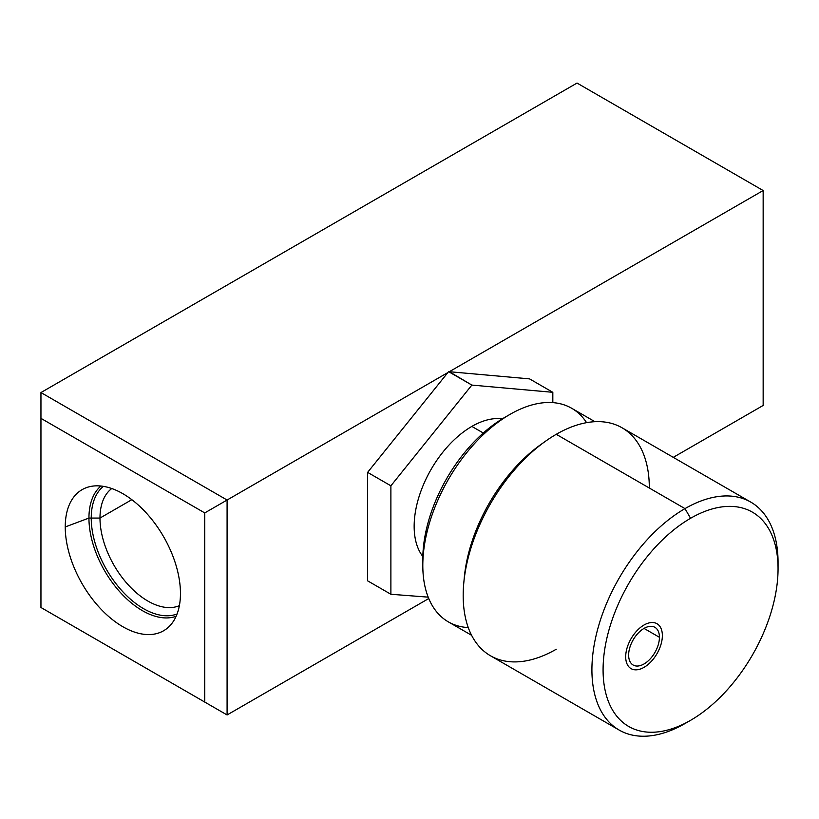 <?xml version="1.0" encoding="UTF-8"?>
<svg xmlns="http://www.w3.org/2000/svg" width="819" height="819" viewBox="0 0 819 819"><rect width="100%" height="100%" fill="white"/><g stroke="black" fill="none" stroke-linecap="round" stroke-linejoin="round"><path stroke-width="1.23" d="M778.009 565.653A131.613 75.993 120 0 0 750.788 502.108A131.613 75.993 120 0 0 684.981 508.619L690.571 518.294A123.72 71.427 120 0 0 603.081 669.819A123.72 71.427 120 0 0 690.571 720.331L684.981 723.556L690.571 720.331A123.72 71.427 -60 0 1 603.081 669.819A123.72 71.427 -60 0 1 690.571 518.294A123.72 71.427 -60 0 1 778.05 568.806A123.72 71.427 -60 0 1 690.571 720.331L690.571 720.331A123.72 71.427 120 0 0 778.05 568.806A123.72 71.427 120 0 0 690.571 518.294L684.981 508.619A131.613 75.993 -60 0 1 778.05 562.356L778.05 568.806M628.634 655.067A21.765 12.572 120 0 0 644.031 663.953A21.765 12.572 120 0 0 659.428 637.295A21.765 12.572 120 0 0 644.031 628.408A21.765 12.572 120 0 0 628.634 655.067A21.765 12.572 120 0 0 633.148 665.028A21.765 12.572 120 0 0 649.928 659.203A21.765 12.572 120 0 0 659.428 637.295L644.031 628.408L659.428 637.295A21.765 12.572 120 0 0 654.913 627.323A21.765 12.572 120 0 0 638.144 633.159A21.765 12.572 120 0 0 628.634 655.067M619.174 730.077L490.448 655.753A131.613 75.993 -60 0 1 470.27 550.286A131.613 75.993 -60 0 1 556.255 434.305L684.981 508.619A131.613 75.993 120 0 0 598.996 624.61A131.613 75.993 120 0 0 619.174 730.077A131.613 75.993 120 0 0 684.981 723.556A131.613 75.993 -60 0 1 591.912 669.819A131.613 75.993 -60 0 1 684.981 508.619L556.255 434.305A131.613 75.993 -60 0 1 622.061 427.784L750.788 502.108M649.324 488.032A131.613 75.993 120 0 0 556.255 434.305A131.613 75.993 120 0 0 545.556 441.195A131.613 75.993 120 0 0 463.8 582.79L464.332 577.149A123.331 71.202 -60 0 1 540.939 444.471A123.331 71.202 -60 0 1 543.212 442.895A123.331 71.202 120 0 0 464.107 579.913M471.601 635.298L448.351 621.877A123.331 71.202 -60 0 1 429.443 523.054A123.331 71.202 -60 0 1 510.012 414.373A123.331 71.202 -60 0 1 571.672 408.272L594.932 421.693M422.86 562.121A115.428 66.646 -60 0 1 504.432 417.598L510.012 414.373L504.432 417.598A115.428 66.646 -60 0 0 422.809 558.967L422.809 565.417A123.331 71.202 120 0 0 468.263 627.579M586.578 422.655A123.331 71.202 120 0 0 510.012 414.373L510.012 414.373A123.331 71.202 120 0 0 422.809 565.417M463.8 582.79A131.613 75.993 120 0 0 556.255 649.232M227.088 714.956L428.757 598.525L227.088 714.956L204.75 702.067L204.75 512.919L40.95 418.355L40.95 607.493L227.088 714.956L227.088 500.03L447.85 372.573L227.088 500.03L227.088 714.956L40.95 607.493L204.75 702.067L40.95 607.493L40.95 418.355L204.75 512.919L227.088 500.03L40.95 392.557L227.088 500.03L204.75 512.919L204.75 702.067L227.088 714.956M673.279 457.35L763.154 405.456L763.154 190.53L577.026 83.067L40.95 392.557L577.026 83.067L763.154 190.53L449.324 371.713L763.154 190.53L763.154 405.456L673.279 457.35M180.456 593.468A81.47 47.041 60 0 1 122.85 626.73A81.47 47.041 60 0 1 65.244 526.945A81.47 47.041 60 0 1 122.85 493.683A81.47 47.041 60 0 1 180.456 593.468A81.47 47.041 -120 0 0 148.843 515.847A81.47 47.041 -120 0 0 88.698 486.916A81.47 47.041 -120 0 0 65.244 526.945A81.47 47.041 -120 0 0 104.873 613.032A81.47 47.041 -120 0 0 169.246 626.433A81.47 47.041 -120 0 0 180.456 593.468M367.618 580.835L367.618 472.379L447.85 372.573L367.618 472.379L390.888 485.81L390.888 594.266L428.194 597.143L390.888 594.266L367.618 580.835L390.888 594.266L390.888 485.81L471.857 385.084L390.888 485.81L367.618 472.379L367.618 580.835M449.324 371.713L529.555 378.88L552.825 392.311L471.857 385.084L552.825 392.311L552.825 402.631L552.825 392.311L529.555 378.88L448.587 371.652L447.85 372.573L448.587 371.652L471.857 385.084L449.324 371.713M131.828 499.682L99.99 518.058A67.782 39.138 -120 0 0 128.051 584.633A67.782 39.138 -120 0 0 179.381 605.65A67.782 39.138 60 0 1 128.051 584.633A67.782 39.138 60 0 1 99.99 518.058L88.943 518.058A75.594 43.642 -120 0 0 119.431 591.41A75.594 43.642 -120 0 0 176.126 616.287A75.594 43.642 60 0 1 119.431 591.41A75.594 43.642 60 0 1 88.943 518.058L65.244 526.945L88.943 518.058L99.99 518.058L131.828 499.682M111.763 488.523A67.782 39.138 -120 0 0 99.99 518.058A67.782 39.138 60 0 1 111.763 488.523M100.921 486.036A75.594 43.642 -120 0 0 88.943 518.058A75.594 43.642 60 0 1 100.921 486.036M40.95 392.557L40.95 418.355L40.95 392.557M422.839 556.49A81.603 47.113 -60 0 1 421.427 489.772A81.603 47.113 -60 0 1 471.857 426.412A81.603 47.113 -60 0 1 502.293 418.867A81.603 47.113 -60 0 0 471.857 426.412L483.292 433.016L471.857 426.412A81.603 47.113 -60 0 0 421.427 489.772A81.603 47.113 -60 0 0 422.839 556.49M103.409 486.363A73.966 42.711 -120 0 0 91.237 518.058A73.966 42.711 -120 0 0 121.386 590.182A73.966 42.711 -120 0 0 177.078 613.974M625.696 656.766A25.932 14.967 120 0 0 631.07 668.632A25.932 14.967 120 0 0 651.044 661.691A25.932 14.967 120 0 0 662.366 635.595A25.932 14.967 120 0 0 656.992 623.72A25.932 14.967 120 0 0 637.018 630.671A25.932 14.967 120 0 0 625.696 656.766M545.556 441.195L540.939 444.471M510.012 414.373L504.432 417.598"/></g></svg>
